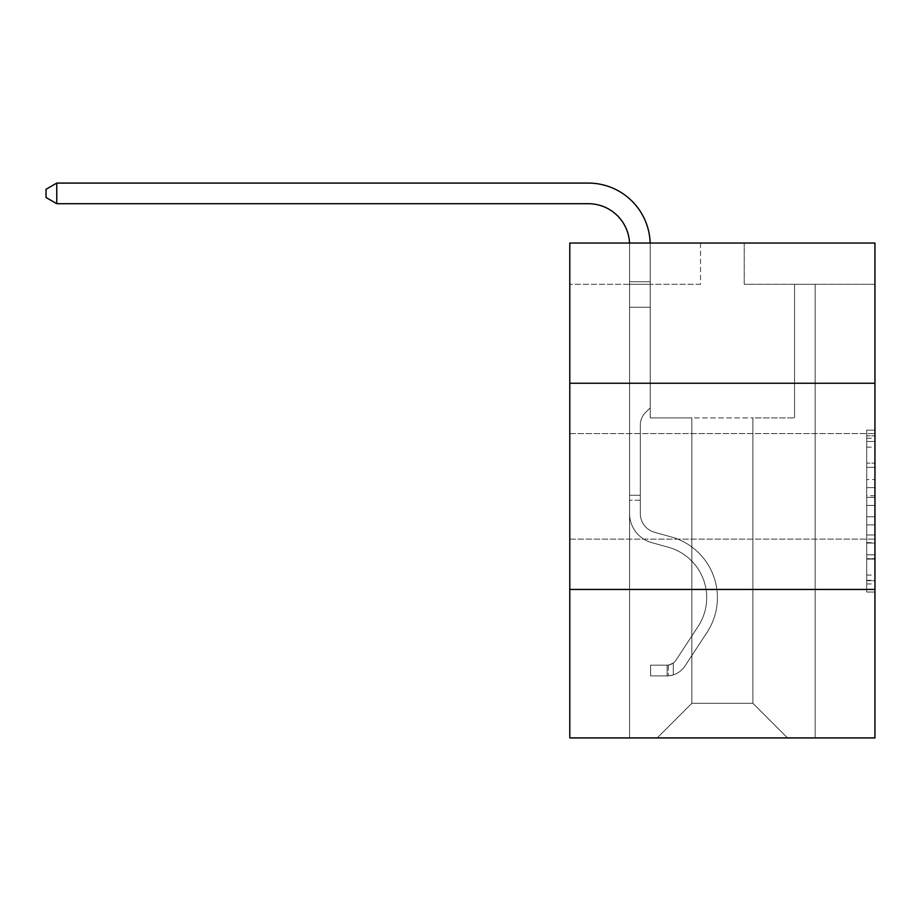 <?xml version="1.0" encoding="UTF-8"?>
<svg xmlns="http://www.w3.org/2000/svg" width="921" height="921" viewBox="0 0 921 921"><rect width="100%" height="100%" fill="white"/><g stroke="black" fill="none" stroke-linecap="round" stroke-linejoin="round"><path stroke-width="0.69" stroke-dasharray="4.61 3.45" d="M874.95 486.357L874.95 539.142L874.95 486.357M569.788 486.357L569.788 539.142L569.788 486.357M866.707 479.53L866.707 505.433L874.95 505.433L874.95 583.96L874.95 438.235L874.95 505.433L866.707 505.433L866.707 435.806L866.707 592.053L866.707 430.142L866.707 580.725L874.95 580.725L866.707 580.725L874.95 580.725L866.707 580.725L866.707 554.822L866.707 592.053L874.95 592.053L874.95 430.142L874.95 580.322L874.95 516.762L866.707 516.762L874.95 516.762L874.95 554.822L874.95 441.481L866.707 441.481L874.95 441.481L874.95 592.053L874.95 438.235L874.95 592.053L866.707 592.053L866.707 430.142L874.95 430.142L874.95 438.235L874.95 430.142L874.95 438.235L874.95 430.142L874.95 435.806L874.95 430.142L866.707 430.142L866.707 441.481L874.95 441.481L866.707 441.481L866.707 479.53L874.95 479.53M874.95 383.263L569.788 383.263L569.788 243.052L874.95 243.052L744.226 243.052L874.95 243.052L874.95 383.263L569.788 383.263L874.95 383.263L874.95 737.917L569.788 737.917L569.788 589.452L874.95 589.452L569.788 589.452L569.788 383.263M874.95 495.717L874.95 487.623L874.95 495.717L866.707 495.717L866.707 463.136L866.707 559.07L866.707 534.986L874.95 534.986L866.707 534.986L866.707 592.053L874.95 592.053L866.707 592.053L874.95 592.053L866.707 592.053L866.707 430.142L874.95 430.142L866.707 430.142L874.95 430.142L866.707 430.142L866.707 495.717L874.95 495.717M874.95 284.29L874.95 243.052L874.95 284.29L744.226 284.29L874.95 284.29M752.883 417.904L752.883 703.276L787.524 737.917L815.154 737.917L815.154 284.29L794.535 284.29L815.154 284.29L794.535 284.29L815.154 284.29L794.535 284.29L815.154 284.29L794.535 284.29L815.154 284.29L794.535 284.29L815.154 284.29L794.535 284.29L815.154 284.29L815.154 737.917L815.154 284.29L815.154 737.917L815.154 284.29L815.154 737.917L815.154 284.29L815.154 737.917L815.154 284.29L815.154 737.917L815.154 284.29L815.154 737.917L657.214 737.917L787.524 737.917L752.883 703.276L787.524 737.917L752.883 703.276L787.524 737.917L752.883 703.276L787.524 737.917L752.883 703.276L787.524 737.917L752.883 703.276L787.524 737.917L752.883 703.276L691.855 703.276L691.855 417.904L691.855 703.276L691.855 417.904L691.855 703.276L657.214 737.917L691.855 703.276L657.214 737.917L691.855 703.276L691.855 417.904L752.883 417.904L752.883 703.276L787.524 737.917L752.883 703.276L752.883 417.904L752.883 703.276L752.883 417.904L752.883 703.276L752.883 417.904L752.883 703.276L752.883 417.904L752.883 703.276L752.883 417.904L752.883 703.276L752.883 417.904L650.203 417.904L650.203 284.29L629.584 284.29L629.584 737.917L657.214 737.917L629.584 737.917L657.214 737.917L629.584 737.917L657.214 737.917L629.584 737.917L657.214 737.917L629.584 737.917L657.214 737.917L629.584 737.917L657.214 737.917L629.584 737.917L629.584 284.29L629.584 737.917L629.584 284.29L629.584 737.917L629.584 284.29L629.584 737.917L629.584 284.29L629.584 737.917L629.584 284.29L629.584 737.917L629.584 284.29L650.203 284.29L629.584 284.29L650.203 284.29L629.584 284.29L650.203 284.29L629.584 284.29L650.203 284.29L629.584 284.29L650.203 284.29L629.584 284.29L650.203 284.29L650.203 417.904L650.203 284.29L650.203 417.904L650.203 284.29L650.203 417.904L650.203 284.29L650.203 417.904L650.203 284.29L650.203 417.904L650.203 284.29L650.203 417.904L691.855 417.904L650.203 417.904L691.855 417.904L650.203 417.904L691.855 417.904L650.203 417.904L691.855 417.904L650.203 417.904L691.855 417.904L650.203 417.904L691.855 417.904L691.855 703.276L657.214 737.917L691.855 703.276L691.855 417.904L691.855 703.276L657.214 737.917L691.855 703.276L691.855 417.904L691.855 703.276L657.214 737.917L691.855 703.276L691.855 417.904L691.855 703.276L657.214 737.917L691.855 703.276L691.855 417.904L691.855 703.276L657.214 737.917L691.855 703.276L752.883 703.276L752.883 417.904L794.535 417.904L752.883 417.904M700.513 284.29L569.788 284.29L700.513 284.29L700.513 243.052L569.788 243.052L700.513 243.052L700.513 284.29M569.788 284.29L569.788 243.052L569.788 284.29M744.226 284.29L744.226 243.052L744.226 284.29M794.535 284.29L794.535 417.904L794.535 284.29M569.788 589.452L874.95 589.452M866.707 505.433L874.95 505.433L866.707 505.433M866.707 435.806L866.707 430.142L866.707 435.806L874.95 435.806L866.707 435.806M866.707 558.667L866.707 524.866L866.707 558.667L874.95 558.667L866.707 558.667M866.707 524.866L866.707 516.762L874.95 516.762L866.707 516.762L866.707 524.866L874.95 524.866L866.707 524.866M866.707 463.136L866.707 441.481L866.707 463.136L874.95 463.136L866.707 463.136M866.707 430.142L874.95 430.142L866.707 430.142L866.707 438.235L866.707 430.142L874.95 430.142M866.707 592.053L874.95 592.053L866.707 592.053L866.707 583.96L866.707 592.053M56.768 203.702L46.05 197.52L46.05 189.277L56.768 183.083L46.05 189.277L56.768 183.083L588.335 183.083A61.857 61.857 0 0 1 650.203 244.94L650.203 281.699L629.584 281.699L629.584 307.211L650.203 307.211L629.584 307.211L629.584 513.584L629.584 307.211L650.203 307.211L650.203 281.699L650.203 407.842L645.552 412.481A17.925 17.925 0 0 0 640.302 425.157L640.302 513.584L640.302 425.157A17.925 17.925 0 0 1 645.552 412.481L650.203 407.842L650.203 281.699L650.203 407.842L645.552 412.481A17.925 17.925 0 0 0 640.302 425.157L640.302 513.584L640.302 425.157A17.925 17.925 0 0 1 645.552 412.481L650.203 407.842L650.203 307.211L650.203 407.842L645.552 412.481A17.925 17.925 0 0 0 640.302 425.157L640.302 513.584A19.387 19.387 0 0 0 654.474 532.257A19.387 19.387 0 0 1 640.302 513.584A19.387 19.387 0 0 0 654.474 532.257A19.387 19.387 0 0 1 640.302 513.584L640.302 425.157A17.925 17.925 0 0 1 645.552 412.481L650.203 407.842L650.203 307.211L650.203 407.842L645.552 412.481L650.203 407.842L650.203 307.211L650.203 407.842L650.203 307.211L629.584 307.211L629.584 513.584A30.105 30.105 0 0 0 651.596 542.584A30.105 30.105 0 0 1 629.584 513.584A30.105 30.105 0 0 0 651.596 542.584A30.105 30.105 0 0 1 629.584 513.584L629.584 495.268L640.302 495.268L629.584 495.268L629.584 513.584A30.105 30.105 0 0 0 651.596 542.584A30.105 30.105 0 0 1 629.584 513.584L629.584 495.268L629.584 513.584A30.105 30.105 0 0 0 651.596 542.584A30.105 30.105 0 0 1 629.584 513.584A30.105 30.105 0 0 0 651.596 542.584A30.105 30.105 0 0 1 629.584 513.584L629.584 495.268L640.302 495.268L640.302 513.584A19.387 19.387 0 0 0 654.474 532.257A19.387 19.387 0 0 1 640.302 513.584L640.302 495.268L640.302 513.584A19.387 19.387 0 0 0 654.474 532.257A19.387 19.387 0 0 1 640.302 513.584A19.387 19.387 0 0 0 654.474 532.257A19.387 19.387 0 0 1 640.302 513.584L640.302 495.268L640.302 513.584A19.387 19.387 0 0 0 654.474 532.257A19.387 19.387 0 0 1 640.302 513.584A19.387 19.387 0 0 0 654.474 532.257L671.259 536.931L654.474 532.257A19.387 19.387 0 0 1 640.302 513.584L640.302 495.268L640.302 513.584A19.387 19.387 0 0 0 654.474 532.257L671.259 536.931L654.474 532.257A19.387 19.387 0 0 1 640.302 513.584A19.387 19.387 0 0 0 654.474 532.257L671.259 536.931L654.474 532.257A19.387 19.387 0 0 1 640.302 513.584A19.387 19.387 0 0 0 654.474 532.257L671.259 536.931A63.1 63.1 0 0 1 707.075 632.324A63.1 63.1 0 0 0 671.259 536.931L654.474 532.257A19.387 19.387 0 0 1 640.302 513.584L640.302 495.268L640.302 513.584A19.387 19.387 0 0 0 654.474 532.257L671.259 536.931A63.1 63.1 0 0 1 707.075 632.324A63.1 63.1 0 0 0 671.259 536.931A63.1 63.1 0 0 1 707.075 632.324A63.1 63.1 0 0 0 671.259 536.931L654.474 532.257L671.259 536.931A63.1 63.1 0 0 1 707.075 632.324A63.1 63.1 0 0 0 671.259 536.931L654.474 532.257L671.259 536.931A63.1 63.1 0 0 1 707.075 632.324A63.1 63.1 0 0 0 671.259 536.931A63.1 63.1 0 0 1 707.075 632.324A63.1 63.1 0 0 0 671.259 536.931L654.474 532.257A19.387 19.387 0 0 1 640.302 513.584A19.387 19.387 0 0 0 654.474 532.257L671.259 536.931A63.1 63.1 0 0 1 707.075 632.324L684.971 666.021L707.075 632.324A63.1 63.1 0 0 0 671.259 536.931A63.1 63.1 0 0 1 707.075 632.324L684.971 666.021L707.075 632.324A63.1 63.1 0 0 0 671.259 536.931A63.1 63.1 0 0 1 707.075 632.324L684.971 666.021L707.075 632.324A63.1 63.1 0 0 0 671.259 536.931L654.474 532.257L671.259 536.931A63.1 63.1 0 0 1 707.075 632.324L684.971 666.021A21.862 21.862 0 0 1 673.297 674.874C666.942 676.221 666.942 676.221 673.297 674.874C666.942 676.221 666.942 676.221 673.297 674.874A21.862 21.862 0 0 0 684.971 666.021L707.075 632.324L684.971 666.021A21.862 21.862 0 0 1 667.103 675.887A21.862 21.862 0 0 0 684.971 666.021A21.862 21.862 0 0 1 673.297 674.874C666.942 676.221 666.942 676.221 673.297 674.874C666.942 676.221 666.942 676.221 673.297 674.874A21.862 21.862 0 0 0 684.971 666.021L707.075 632.324A63.1 63.1 0 0 0 671.259 536.931A63.1 63.1 0 0 1 707.075 632.324L684.971 666.021A21.862 21.862 0 0 1 667.103 675.887A21.862 21.862 0 0 0 684.971 666.021A21.862 21.862 0 0 1 673.297 674.874C666.942 676.221 666.942 676.221 673.297 674.874C666.942 676.221 666.942 676.221 673.297 674.874A21.862 21.862 0 0 0 684.971 666.021L707.075 632.324L684.971 666.021A21.862 21.862 0 0 1 667.103 675.887A21.862 21.862 0 0 0 684.971 666.021A21.862 21.862 0 0 1 673.297 674.874C666.942 676.221 666.942 676.221 673.297 674.874C666.942 676.221 666.942 676.221 673.297 674.874A21.862 21.862 0 0 0 684.971 666.021L707.075 632.324L684.971 666.021A21.862 21.862 0 0 1 667.103 675.887A21.862 21.862 0 0 0 684.971 666.021A21.862 21.862 0 0 1 673.297 674.874C666.942 676.221 666.942 676.221 673.297 674.874C666.942 676.221 666.942 676.221 673.297 674.874A21.862 21.862 0 0 0 684.971 666.021L707.075 632.324A63.1 63.1 0 0 0 671.259 536.931A63.1 63.1 0 0 1 707.075 632.324L684.971 666.021A21.862 21.862 0 0 1 667.103 675.887A21.862 21.862 0 0 0 684.971 666.021A21.862 21.862 0 0 1 673.297 674.874C666.942 676.221 666.942 676.221 673.297 674.874C666.942 676.221 666.942 676.221 673.297 674.874A21.862 21.862 0 0 0 684.971 666.021L707.075 632.324L684.971 666.021A21.862 21.862 0 0 1 667.103 675.887L650.606 675.887L667.103 675.887A21.862 21.862 0 0 0 684.971 666.021L707.075 632.324A63.1 63.1 0 0 0 671.259 536.931L654.474 532.257A19.387 19.387 0 0 1 640.302 513.584L640.302 495.268L640.302 500.218L640.302 495.268L629.584 495.268L629.584 513.584A30.105 30.105 0 0 0 651.596 542.584A30.105 30.105 0 0 1 629.584 513.584A30.105 30.105 0 0 0 651.596 542.584L668.381 547.258L651.596 542.584A30.105 30.105 0 0 1 629.584 513.584L629.584 500.218L629.584 513.584A30.105 30.105 0 0 0 651.596 542.584L668.381 547.258L651.596 542.584A30.105 30.105 0 0 1 629.584 513.584A30.105 30.105 0 0 0 651.596 542.584L668.381 547.258L651.596 542.584A30.105 30.105 0 0 1 629.584 513.584A30.105 30.105 0 0 0 651.596 542.584L668.381 547.258A52.37 52.37 0 0 1 698.118 626.441A52.37 52.37 0 0 0 668.381 547.258A52.37 52.37 0 0 1 698.118 626.441A52.37 52.37 0 0 0 668.381 547.258L651.596 542.584A30.105 30.105 0 0 1 629.584 513.584A30.105 30.105 0 0 0 651.596 542.584L668.381 547.258A52.37 52.37 0 0 1 698.118 626.441A52.37 52.37 0 0 0 668.381 547.258L651.596 542.584L668.381 547.258A52.37 52.37 0 0 1 698.118 626.441A52.37 52.37 0 0 0 668.381 547.258A52.37 52.37 0 0 1 698.118 626.441A52.37 52.37 0 0 0 668.381 547.258L651.596 542.584L668.381 547.258A52.37 52.37 0 0 1 698.118 626.441A52.37 52.37 0 0 0 668.381 547.258A52.37 52.37 0 0 1 698.118 626.441L676.002 660.138L698.118 626.441A52.37 52.37 0 0 0 668.381 547.258L651.596 542.584A30.105 30.105 0 0 1 629.584 513.584A30.105 30.105 0 0 0 651.596 542.584L668.381 547.258A52.37 52.37 0 0 1 698.118 626.441L676.002 660.138L698.118 626.441A52.37 52.37 0 0 0 668.381 547.258A52.37 52.37 0 0 1 698.118 626.441L676.002 660.138L698.118 626.441A52.37 52.37 0 0 0 668.381 547.258A52.37 52.37 0 0 1 698.118 626.441L676.002 660.138A11.133 11.133 0 0 1 673.297 663.005C667.046 665.871 667.046 665.871 673.297 663.005C667.046 665.871 667.046 665.871 673.297 663.005A11.133 11.133 0 0 0 676.002 660.138L698.118 626.441L676.002 660.138A11.133 11.133 0 0 1 667.103 665.158A11.133 11.133 0 0 0 676.002 660.138A11.133 11.133 0 0 1 673.297 663.005C667.046 665.871 667.046 665.871 673.297 663.005C667.046 665.871 667.046 665.871 673.297 663.005A11.133 11.133 0 0 0 676.002 660.138L698.118 626.441A52.37 52.37 0 0 0 668.381 547.258L651.596 542.584L668.381 547.258A52.37 52.37 0 0 1 698.118 626.441L676.002 660.138A11.133 11.133 0 0 1 667.103 665.158A11.133 11.133 0 0 0 676.002 660.138A11.133 11.133 0 0 1 673.297 663.005C667.046 665.871 667.046 665.871 673.297 663.005C667.046 665.871 667.046 665.871 673.297 663.005A11.133 11.133 0 0 0 676.002 660.138L698.118 626.441L676.002 660.138A11.133 11.133 0 0 1 667.103 665.158A11.133 11.133 0 0 0 676.002 660.138A11.133 11.133 0 0 1 673.297 663.005C667.046 665.871 667.046 665.871 673.297 663.005C667.046 665.871 667.046 665.871 673.297 663.005A11.133 11.133 0 0 0 676.002 660.138L698.118 626.441L676.002 660.138A11.133 11.133 0 0 1 667.103 665.158A11.133 11.133 0 0 0 676.002 660.138A11.133 11.133 0 0 1 673.297 663.005C667.046 665.871 667.046 665.871 673.297 663.005C667.046 665.871 667.046 665.871 673.297 663.005A11.133 11.133 0 0 0 676.002 660.138L698.118 626.441A52.37 52.37 0 0 0 668.381 547.258A52.37 52.37 0 0 1 698.118 626.441L676.002 660.138A11.133 11.133 0 0 1 667.103 665.158A11.133 11.133 0 0 0 676.002 660.138A11.133 11.133 0 0 1 673.297 663.005A11.133 11.133 0 0 0 676.002 660.138L698.118 626.441L676.002 660.138A11.133 11.133 0 0 1 667.103 665.158L650.606 665.169L650.606 675.887L650.606 665.169L667.103 665.158L667.103 675.887L650.606 675.887L667.103 675.887L667.103 665.158L650.606 665.169L650.606 675.887L650.606 665.169L667.103 665.158L667.103 675.887L650.606 675.887L667.103 675.887L667.103 665.158L650.606 665.169L650.606 675.887L650.606 665.169L667.103 665.158L667.103 675.887L650.606 675.887L667.103 675.887L667.103 665.158L650.606 665.169L650.606 675.887L650.606 665.169L667.103 665.158L667.103 675.887L650.606 675.887L667.103 675.887L667.103 665.158L650.606 665.169L650.606 675.887L650.606 665.169L667.103 665.158L667.103 675.887L650.606 675.887L667.103 675.887L667.103 665.158L650.606 665.169L667.103 665.158L667.103 675.887L667.103 665.158A11.133 11.133 0 0 0 676.002 660.138L698.118 626.441A52.37 52.37 0 0 0 668.381 547.258L651.596 542.584A30.105 30.105 0 0 1 629.584 513.584L629.584 244.94A41.238 41.238 0 0 0 588.335 203.702L56.768 203.702L56.768 183.083L588.335 183.083A61.857 61.857 0 0 1 650.203 244.94L650.203 307.211L629.584 307.211L629.584 244.94A41.238 41.238 0 0 0 629.538 243.052A41.238 41.238 0 0 1 629.584 244.94A41.238 41.238 0 0 0 588.335 203.702L56.768 203.702L46.05 197.52L46.05 189.277L46.05 197.52L56.768 203.702L56.768 183.083L56.768 203.702L46.05 197.52L46.05 189.277L56.768 183.083L46.05 189.277L46.05 197.52L56.768 203.702L56.768 183.083L588.335 183.083A61.857 61.857 0 0 1 650.203 244.94L650.203 281.699L629.584 281.699L629.584 307.211L629.584 281.699L650.203 281.699L650.203 407.842L645.552 412.481A17.925 17.925 0 0 0 640.302 425.157A17.925 17.925 0 0 1 645.552 412.481L650.203 407.842L650.203 307.211L629.584 307.211L629.584 244.94A41.238 41.238 0 0 0 588.335 203.702L56.768 203.702L46.05 197.52L46.05 189.277L56.768 183.083L56.768 203.702L56.768 183.083L46.05 189.277L46.05 197.52L56.768 203.702L46.05 197.52L46.05 189.277L56.768 183.083L588.335 183.083A61.857 61.857 0 0 1 650.203 244.94L650.203 281.699L629.584 281.699L629.584 244.94A41.238 41.238 0 0 0 629.538 243.052A41.238 41.238 0 0 1 629.584 244.94A41.238 41.238 0 0 0 588.335 203.702L56.768 203.702L56.768 183.083L56.768 203.702L46.05 197.52L56.768 203.702L56.768 183.083L46.05 189.277L46.05 197.52L46.05 189.277L56.768 183.083L588.335 183.083A61.857 61.857 0 0 1 650.203 244.94L650.203 307.211L650.203 281.699L629.584 281.699L629.584 307.211L629.584 281.699L650.203 281.699L650.203 307.211L629.584 307.211L629.584 244.94A41.238 41.238 0 0 0 588.335 203.702L56.768 203.702L588.335 203.702L56.768 203.702L588.335 203.702L56.768 203.702L56.768 183.083L46.05 189.277L46.05 197.52L56.768 203.702L588.335 203.702L56.768 203.702L56.768 183.083L588.335 183.083A61.857 61.857 0 0 1 650.203 244.94L650.203 281.699L629.584 281.699L629.584 244.94A41.238 41.238 0 0 0 629.538 243.052A41.238 41.238 0 0 1 629.584 244.94A41.238 41.238 0 0 0 588.335 203.702M629.584 281.699L650.203 281.699L629.584 281.699L629.584 244.94L629.584 513.584L629.584 307.211L650.203 307.211L650.203 244.94L650.203 281.699L629.584 281.699L629.584 244.94L629.584 513.584L629.584 307.211L650.203 307.211L629.584 307.211L629.584 513.584L629.584 307.211L650.203 307.211L650.203 244.94L650.203 281.699L629.584 281.699L629.584 244.94L629.584 307.211L650.203 307.211L650.203 244.94L650.203 281.699L629.584 281.699M640.302 513.584L640.302 425.157A17.925 17.925 0 0 1 645.552 412.481A17.925 17.925 0 0 0 640.302 425.157A17.925 17.925 0 0 1 645.552 412.481A17.925 17.925 0 0 0 640.302 425.157L640.302 513.584M588.335 183.083A61.857 61.857 0 0 1 650.203 244.94A61.857 61.857 0 0 0 588.335 183.083A61.857 61.857 0 0 1 650.203 244.94A61.857 61.857 0 0 0 588.335 183.083A61.857 61.857 0 0 1 650.203 244.94A61.857 61.857 0 0 0 650.168 243.052M640.302 495.268L629.584 495.268L629.584 500.218L629.584 495.268L640.302 495.268M650.203 407.842L645.552 412.481L650.203 407.842M673.297 663.005C667.046 665.871 667.046 665.871 673.297 663.005C667.046 665.871 667.046 665.871 673.297 663.005L673.297 674.874L673.297 663.005M650.606 675.887L650.606 665.169L650.606 675.887M866.707 554.822L874.95 554.822L866.707 554.822M866.707 542.676L874.95 542.676M866.707 467.384L874.95 467.384L866.707 467.384M866.707 438.235L874.95 438.235M866.707 583.96L874.95 583.96M866.707 575.061L874.95 575.061M866.707 447.146L874.95 447.146M866.707 497.34L874.95 497.34L866.707 497.34M866.707 543.079L874.95 543.079L866.707 543.079M866.707 559.07L874.95 559.07L866.707 559.07M866.707 487.623L874.95 487.623L866.707 487.623M640.302 500.218L629.584 500.218L640.302 500.218M569.788 433.572L874.95 433.572L569.788 433.572M866.707 580.322L874.95 580.322M866.707 580.725L874.95 580.725M866.707 441.481L874.95 441.481M569.788 539.142L874.95 539.142L569.788 539.142M668.347 665.043L668.347 675.83L668.347 665.043"/><path stroke-width="1.38" d="M569.788 383.263L874.95 383.263L874.95 243.052L569.788 243.052L569.788 737.917L874.95 737.917L874.95 589.452L569.788 589.452M874.95 589.452L874.95 383.263M588.335 203.702A41.238 41.238 0 0 1 629.538 243.052A41.238 41.238 0 0 0 588.335 203.702A41.238 41.238 0 0 1 629.538 243.052A41.238 41.238 0 0 0 588.335 203.702A41.238 41.238 0 0 1 629.538 243.052A41.238 41.238 0 0 0 588.335 203.702L56.768 203.702L46.05 197.52L46.05 189.277L56.768 183.083L588.335 183.083A61.857 61.857 0 0 1 650.168 243.052M56.768 203.702L56.768 183.083L588.335 183.083"/></g></svg>
